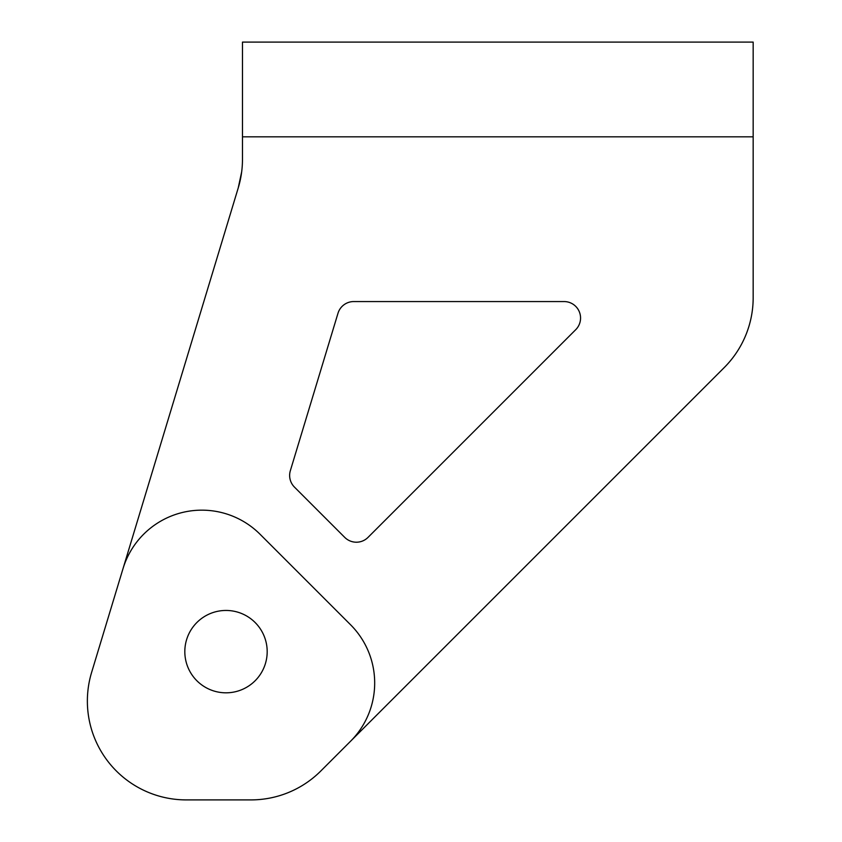 <?xml version="1.0" encoding="UTF-8"?>
<svg xmlns="http://www.w3.org/2000/svg" width="842" height="842" viewBox="0 0 842 842"><rect width="100%" height="100%" fill="white"/><g stroke="black" fill="none" stroke-linecap="round" stroke-linejoin="round"><path stroke-width="1.26" d="M267.188 651.634A41.184 41.184 0 0 0 226.003 610.45A41.184 41.184 0 0 0 184.819 651.634A41.184 41.184 0 0 0 226.003 692.819A41.184 41.184 0 0 0 267.188 651.634M250.958 799.9A98.84 98.84 0 0 0 320.855 770.946L350.556 741.244A82.369 82.369 0 0 0 350.556 624.753L260.083 534.281A82.369 82.369 0 0 0 123.006 568.666L91.61 672.421A98.84 98.84 0 0 0 186.208 799.9L250.958 799.9L186.208 799.9M356.377 542.216A16.472 16.472 0 0 0 368.028 537.385A16.472 16.472 0 0 1 344.736 537.385L294.468 487.118A16.472 16.472 0 0 1 290.343 470.699L337.989 313.266A16.472 16.472 0 0 1 353.756 301.562L564.087 301.562A16.472 16.472 0 0 1 575.728 329.685L368.028 537.385M350.556 741.244L724.215 367.586A98.84 98.84 0 0 0 753.169 297.689L753.169 206.722M753.169 136.825L242.475 136.825L242.475 42.1L753.169 42.1L753.169 297.689M242.475 136.825L242.475 159.264A98.84 98.84 0 0 1 238.244 187.892L123.006 568.666M290.343 470.699A16.472 16.472 0 0 0 294.468 487.118M353.756 301.562A16.472 16.472 0 0 0 337.989 313.266M575.728 329.685A16.472 16.472 0 0 0 564.087 301.562M238.244 187.892L241.686 171.768"/></g></svg>
